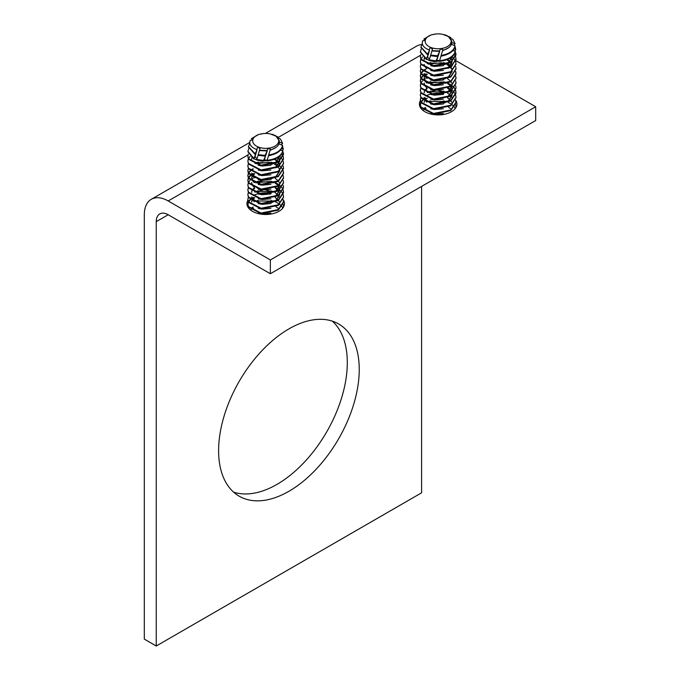 <?xml version="1.0" encoding="UTF-8"?>
<svg xmlns="http://www.w3.org/2000/svg" width="680" height="680" viewBox="0 0 680 680"><rect width="100%" height="100%" fill="white"/><g stroke="black" fill="none" stroke-linecap="round" stroke-linejoin="round"><path stroke-width="1.02" d="M288.923 328.89A99.441 57.409 -60 0 1 338.64 323.96A99.441 57.409 -60 0 1 353.889 403.648A99.441 57.409 -60 0 1 288.923 491.274A99.441 57.409 -60 0 1 239.199 496.196A99.441 57.409 -60 0 1 223.958 416.517A99.441 57.409 -60 0 1 288.923 328.89M332.316 321.139A99.441 57.409 -60 0 1 340.212 402.212A99.441 57.409 -60 0 1 276.981 484.381A99.441 57.409 -60 0 1 233.588 492.133M420.368 100.666A18.759 10.829 0 0 0 419.416 104.074A18.759 10.829 0 0 0 430.993 114.079A18.759 10.829 0 0 0 451.443 111.732A18.759 10.829 0 0 0 456.935 104.074A18.759 10.829 0 0 0 455.753 100.283M443.632 93.712A18.759 10.829 0 0 0 431.383 93.976M430.108 94.291A18.759 10.829 0 0 0 425.765 95.948M247.894 200.243A18.759 10.829 0 0 0 246.942 203.651A18.759 10.829 0 0 0 258.527 213.656A18.759 10.829 0 0 0 278.97 211.31A18.759 10.829 0 0 0 284.469 203.651A18.759 10.829 0 0 0 283.279 199.861M271.159 193.281A18.759 10.829 0 0 0 258.91 193.554M257.635 193.868A18.759 10.829 0 0 0 253.292 195.525M249.764 142.452L151.308 199.291A33.77 19.499 60 0 0 144.313 214.752L144.313 639.106L156.256 646L156.256 221.646A16.89 9.75 60 0 1 159.749 213.919A16.89 9.75 60 0 1 168.19 214.752L270.351 273.734L270.351 259.947L168.19 200.965L248.064 154.853M151.308 199.291A33.77 19.499 60 0 1 168.19 200.965M421.558 44.583A33.77 19.499 -120 0 0 416.644 46.104L265.336 133.458M455.914 60.698L535.687 106.752L270.351 259.947M270.351 273.734L535.687 120.538L535.687 106.752M156.256 646L421.591 492.804L421.591 186.413M253.053 208.131A17.824 10.293 0 0 0 252.288 208.607M252.059 208.76A17.824 10.293 0 0 0 251.073 209.508M276.054 206.805L278.094 208.25M251.88 207.697L253.104 206.983M282.489 150.101L283.526 153.816L278.307 161.695L261.094 165.163L248.489 158.678L247.877 156.213L248.361 154.011M247.885 156.51L248.489 159.281L261.094 165.758L278.307 162.299L283.526 154.419L282.88 151.47M283.203 156.51L283.526 158.601L278.307 166.489L261.094 169.949L248.489 163.472L247.877 160.999L248.319 158.907M248.455 158.61L250.061 156.459M247.885 161.296L248.489 164.067L261.094 170.544L278.307 167.084L283.526 158.907M283.203 161.305L283.526 163.395L278.307 171.275L261.094 174.734L248.489 168.257L247.877 165.784L248.319 163.693M247.885 166.081L248.489 168.852L261.094 175.329L278.307 171.87L283.526 163.693M283.203 166.09L283.526 168.181L278.307 176.06L261.094 179.52L248.489 173.043L247.877 170.569L248.319 168.487M247.885 170.875L248.489 173.638L261.094 180.123L278.307 176.656L283.526 168.478M283.203 170.875L283.526 172.966L278.307 180.846L261.094 184.314L248.489 177.828L247.877 175.363L248.319 173.272M248.455 172.975L249.994 170.884M251.88 169.396L253.104 168.691M253.104 169.286L252.067 169.873M251.88 169.992L250.656 170.884M250.316 171.181L248.608 173.272M248.455 173.57L247.877 175.958L248.489 178.432L261.094 184.909L278.307 181.45L283.526 173.561L283.109 171.173M283.203 175.661L283.526 177.752L278.307 185.64L261.094 189.1L248.489 182.623L247.877 180.149L248.319 178.058M248.455 177.76L249.994 175.669M250.316 175.372L251.753 174.267M251.88 174.182L253.104 173.476M253.104 174.071L252.067 174.667M251.88 174.785L250.656 175.669M250.316 175.975L248.608 178.058M248.455 178.356L247.877 180.744L248.489 183.218L261.094 189.694L278.307 186.235L283.526 178.049M283.203 180.446L283.526 182.537L278.307 190.425L261.094 193.885L248.489 187.408L247.877 184.934L248.319 182.844M248.455 182.546L249.994 180.464M251.88 178.968L253.104 178.262M247.885 185.232L248.489 188.003L261.094 194.48L278.307 191.02L283.526 182.844M283.203 185.24L283.526 187.331L278.307 195.211L261.094 198.67L248.489 192.194L247.877 189.72L248.319 187.629M247.885 190.018L248.489 192.788L261.094 199.274L278.307 195.806L283.526 187.629M283.203 190.026L283.526 192.117L278.307 199.996L261.094 203.456L248.489 196.979L247.877 194.506L248.319 192.423M247.885 194.811L248.489 197.582L261.094 204.059L278.307 200.6L283.526 192.712L283.109 190.323M283.203 194.811L283.526 196.903L278.307 204.782L261.094 208.25L248.489 201.764L247.877 199.299L248.319 197.208M247.885 199.597L248.489 202.368L261.094 208.845L278.307 205.385L283.526 197.2M283.203 199.597L283.526 201.688L278.307 209.576L261.094 213.035L248.489 206.558L247.877 204.085L248.319 201.994M248.455 201.696L249.994 199.614M251.88 198.118L253.104 197.412M253.104 198.007L252.067 198.602M251.88 198.721L250.656 199.614M250.316 199.911L248.608 201.994M248.455 202.292L247.877 204.68L248.489 207.154L261.094 213.631L278.307 210.171L283.526 202.292L283.109 199.903M248.098 207.392L248.319 206.78M282.642 150.977L282.243 150.297M281.834 153.901L283.109 156.213M279.718 156.536L281.775 158.619M281.996 158.916L283.109 161.007M254.745 163.149L258.264 162.095M270.971 162.171L274.482 163.2M275.672 163.693L278.205 165.028M279.718 166.115L281.775 168.19M281.996 168.487L283.109 170.578M270.971 162.767L258.264 162.69M254.745 182.299L258.264 181.245M270.971 181.322L274.482 182.35M275.672 182.844L278.205 184.178M279.701 185.249L275.613 191.258M279.718 185.266L281.775 187.34M281.996 187.637L283.109 189.728M270.971 181.917L258.264 181.84M275.672 187.629L278.205 188.972M278.502 189.159L279.31 189.737M275.706 196.588L279.709 190.043M279.718 190.052L281.775 192.125M281.996 192.431L283.109 194.514M254.745 191.87L258.264 190.816M270.971 190.893L274.482 191.93M270.971 191.496L258.264 191.411M283.203 204.391L283.5 207.077M254.745 201.45L258.264 200.387M270.971 200.472L274.482 201.501M275.672 201.994L278.205 203.328M279.718 204.408L281.775 206.49M281.996 206.788L282.795 208.123M270.971 201.067L258.264 200.991M256.76 159.613L253.666 158.882L253.801 158.346L255.748 154.343L255.042 156.842L257.057 158.601M249.824 143.216L248.463 146.608L255.136 153.765L257.048 149.795L255.901 153.791L254.992 154.309L248.472 146.906M255.739 149.149L257.048 149.795M271.975 134.257A13.014 7.514 180 0 1 272.705 134.512A13.014 7.514 180 0 1 274.907 135.524A13.014 7.514 180 0 1 274.907 146.149A13.014 7.514 180 0 1 256.504 146.149A13.014 7.514 180 0 1 258.697 134.512A13.014 7.514 180 0 1 258.859 134.453L260.652 134.054A12.784 7.378 180 0 1 270.351 133.96L275.918 136.127L279.387 140.853L278.825 141.899L279.438 142.332C278.774 145.919 275.68 148.469 270.173 149.982L270.427 149.115L267.954 148.537L267.019 150.543L268.115 148.308M253.547 208.25L252.671 209.185M255.017 159.129L256.649 159.936M257.261 160.174L262.08 161.245L272.595 159.876M275.706 163.081L279.718 156.23L275.613 162.537L270.878 164.645M251.685 159.205L251.77 157.828M251.906 157.913L251.702 158.907M258.281 165.299L262.08 166.031L270.878 165.24M258.281 170.085L262.08 170.816L270.878 170.025M258.281 174.87L262.08 175.601L270.878 174.819M275.706 177.438L279.709 170.875L275.613 176.902L270.878 179.001M258.281 179.061L252.169 174.87L251.685 172.966L252.169 175.465L254.328 177.828M258.281 179.656L262.08 180.387L270.878 179.605M254.328 182.614L252.169 180.251L251.753 177.072M251.88 176.554L252.272 175.669M252.458 175.372L254.218 173.595M254.77 173.816L252.671 175.669M252.458 175.967L252.067 176.672M251.88 177.157L251.702 178.049M258.281 184.441L262.08 185.181L270.878 184.391M258.281 188.632L252.169 184.441L251.685 182.537L252.169 185.045L254.328 187.408M255.17 177.76L255.791 177.42M258.281 189.236L262.08 189.966L270.878 189.176M258.281 194.021L262.08 194.752L270.878 193.962M251.685 192.117L251.753 191.437M251.88 190.918L252.272 190.026M252.458 189.728L254.218 187.96M254.77 188.181L252.671 190.034M251.88 191.513L251.702 192.415M258.281 198.806L262.08 199.537L270.878 198.756M279.709 194.811L275.613 200.838L270.878 202.938M258.281 202.997L252.169 198.806L251.685 196.903M255.17 192.125L262.837 190.034M251.685 197.498L252.169 199.401L254.328 201.764M258.281 203.592L262.08 204.331L270.878 203.541M251.685 201.688L251.753 201.008M251.88 200.498L252.272 199.606M252.458 199.308L254.218 197.531M254.77 197.752L252.671 199.606M252.458 199.903L252.067 200.608M251.88 201.093L251.702 201.994M258.281 208.386L262.08 209.117L270.878 208.327M258.281 213.171L262.08 213.903L270.878 213.112M279.718 156.808L279.692 156.256M278.383 157.233L279.2 158.61M279.327 158.907L279.709 160.701M275.706 167.867L279.709 161.296L275.613 167.322M279.659 160.744L279.2 159.214M279.055 158.916L278.077 157.437M274.933 159.052L277.517 161.016M277.805 161.313L278.197 161.772M278.502 162.171L279.2 163.395M279.327 163.693L279.709 165.487M279.659 165.537L279.2 163.999M279.055 163.702L278.197 162.367M277.21 161.313L274.295 159.298M279.055 168.487L278.197 167.153M277.21 166.099L274.474 164.178M273.479 163.693L269.331 162.367L255.791 163.659M275.094 178.296L277.517 180.157M278.502 181.322L279.2 182.546M275.706 191.803L279.718 185.53M255.791 182.214L262.837 180.455M275.094 183.081L277.517 184.952M278.502 186.107L279.2 187.34M279.709 190.026L275.613 196.053M279.055 187.637L278.197 186.303M273.479 182.844L269.331 181.518L255.791 182.809M275.094 187.875L277.517 189.737M278.502 190.901L279.2 192.125M275.706 201.382L279.718 194.803M265.931 190.034L274.108 192.117M275.094 192.661L277.517 194.522M278.502 195.687L279.2 196.911M275.094 197.446L277.517 199.308M278.502 200.472L279.2 201.696M257.899 146.88L256.683 149.506L257.762 147.076L259.981 148.665L259.505 150.255L267.019 150.543M267.061 160.556L263.262 161.024L256.632 159.995L258.034 155.295L265.489 156.188L264.325 159.774L267.138 160.284M267.121 160.31L266.934 160.922C275.417 159.936 280.729 156.893 282.863 151.802L282.897 151.088C280.849 156.196 275.587 159.264 267.121 160.31L268.447 155.847L271.567 155.04M258.196 154.691L259.42 150.569L267.223 150.943L265.693 155.55L264.894 155.958L258.026 155.252L258.196 154.691L265.081 155.355L267.223 150.943M268.676 155.04L268.49 155.66C276.445 154.275 281.146 151.113 282.574 146.166L282.591 145.452C281.248 150.407 276.615 153.603 268.676 155.04L270.062 150.382L276.072 147.364M276.632 136.655L278.298 137.165L278.154 138.074M273.615 134.869L278.298 137.165M263.423 133.578L258.859 134.453M258.536 134.572L251.404 138.593L253.275 138.355L251.94 140.071L250.223 140.386C248.965 143.667 250.503 146.446 254.83 148.742L256.683 149.506M252.28 139.578L251.404 138.593M254.992 154.309L255.136 153.765M253.886 158.755L255.042 156.842M248.684 148.682L247.945 151.368L253.801 158.346M253.666 158.882L247.953 151.666M275.23 135.447L274.805 135.286M281.767 148.342L283.203 148.818L283.203 149.532L281.826 150.629M283.203 148.818L282.565 146.183M282.055 145.214L281.707 144.687M278.622 141.874L282.6 143.233L281.409 144.933M282.6 143.233L280.415 138.992L278.026 138.023M264.894 155.958L265.081 155.355M282.591 145.452L278.494 143.675M282.897 151.088L280.517 150.084M263.678 160.828L264.325 159.774M263.262 161.024L265.489 156.188M256.793 159.443L263.44 160.429M425.527 108.562A17.824 10.293 0 0 0 424.762 109.029M424.532 109.182A17.824 10.293 0 0 0 423.538 109.931M448.519 107.228L450.568 108.672M424.354 108.12L425.57 107.415M454.962 50.524L456 54.239L450.781 62.127L433.559 65.586L420.962 59.109L420.35 56.635L420.835 54.434M420.359 56.933L420.962 59.704L433.559 66.181L450.781 62.722L456 54.842L455.353 51.892M455.677 56.941L456 59.032L450.781 66.912L433.559 70.371L420.962 63.895L420.35 61.421L420.793 59.33M420.928 59.032L422.535 56.882M420.359 61.718L420.962 64.49L433.559 70.966L450.781 67.507L455.991 59.33M455.677 61.727L456 63.818L450.781 71.697L433.559 75.157L420.962 68.68L420.35 66.207L420.793 64.124M420.359 66.513L420.962 69.284L433.559 75.76L450.781 72.292L455.991 64.115M455.677 66.513L456 68.603L450.781 76.483L433.559 79.951L420.962 73.466L420.35 71.001L420.793 68.909M420.359 71.298L420.962 74.069L433.559 80.546L450.781 77.087L455.991 68.901M455.677 71.298L456 73.389L450.781 81.277L433.559 84.736L420.962 78.259L420.35 75.786L420.793 73.695M420.928 73.397L422.467 71.306M424.354 69.819L425.57 69.114M425.57 69.709L424.541 70.303M424.354 70.422L423.13 71.306M422.781 71.612L421.082 73.695M420.928 73.992L420.35 76.381L420.962 78.855L433.559 85.331L450.781 81.872L456 73.992L455.575 71.604M455.677 76.084L456 78.174L450.781 86.062L433.559 89.522L420.962 83.045L420.35 80.572L420.793 78.48M420.928 78.183L422.467 76.1M424.354 74.605L425.57 73.899M425.57 74.502L424.541 75.089M424.354 75.208L423.13 76.1M422.781 76.398L421.082 78.489M420.928 78.786L420.35 81.166L420.962 83.64L433.559 90.117L450.781 86.657L455.991 78.48M455.677 80.877L456 82.968L450.781 90.848L433.559 94.308L420.962 87.831L420.35 85.357L420.793 83.266M420.928 82.968L422.467 80.886M424.354 79.398L425.57 78.684M420.359 85.654L420.962 88.425L433.559 94.911L450.781 91.443L455.991 83.266M455.677 85.663L456 87.754L450.781 95.633L433.559 99.093L420.962 92.616L420.35 90.142L420.793 88.06M420.359 90.448L420.962 93.219L433.559 99.697L450.781 96.237L455.991 88.052M455.677 90.448L456 92.54L450.781 100.419L433.559 103.887L420.962 97.401L420.35 94.936L420.793 92.846M420.359 95.234L420.962 98.005L433.559 104.482L450.781 101.022L456 93.143L455.575 90.746M455.677 95.234L456 97.325L450.781 105.213L433.559 108.672L420.962 102.195L420.35 99.722L420.793 97.631M420.359 100.019L420.962 102.791L433.559 109.268L450.781 105.808L455.991 97.631M455.677 100.028L456 102.119L450.781 109.998L433.559 113.458L420.962 106.981L420.35 104.507L420.793 102.416M420.928 102.119L422.467 100.036M424.354 98.541L425.57 97.835M425.57 98.439L424.541 99.025M424.354 99.144L423.13 100.036M422.781 100.334L421.082 102.425M420.928 102.722L420.35 105.111L420.962 107.576L433.559 114.053L450.781 110.594L456 102.714L455.575 100.326M420.572 107.814L420.793 107.21M455.115 51.399L454.716 50.72M454.308 54.332L455.575 56.644M452.004 56.814L454.248 59.041M454.469 59.339L455.575 61.429M427.219 63.572L430.738 62.517M443.445 62.594L446.947 63.631M448.146 64.115L450.679 65.459M443.445 63.197L430.738 63.112M427.219 82.722L430.738 81.668M443.445 81.745L446.947 82.781M448.146 83.266L450.679 84.609M452.175 85.672L454.248 87.763M454.469 88.069L455.575 90.151M443.445 82.348L430.738 82.263M448.146 88.052L450.679 89.394M450.976 89.59L451.784 90.159M452.175 90.457L454.248 92.556M454.469 92.854L455.575 94.936M427.219 92.302L430.738 91.239M443.445 91.324L446.947 92.353M443.445 91.919L430.738 91.843M455.677 104.814L455.974 107.499M427.219 101.872L430.738 100.819M443.445 100.895L446.947 101.923M448.146 102.416L450.679 103.751M452.175 104.822L454.248 106.913M454.469 107.21L455.26 108.545M443.445 101.49L430.738 101.413M429.225 60.035L426.139 59.304L426.275 58.769L428.221 54.774L427.516 57.265L429.53 59.024M422.297 43.639L420.937 47.03L427.609 54.188L429.522 50.218L428.375 54.213L427.465 54.731L420.945 47.336M428.213 49.572L429.522 50.218M444.448 34.68A13.014 7.514 180 0 1 445.179 34.935A13.014 7.514 180 0 1 447.372 35.955A13.014 7.514 180 0 1 447.372 46.572A13.014 7.514 180 0 1 428.978 46.572A13.014 7.514 180 0 1 431.171 34.935A13.014 7.514 180 0 1 431.332 34.876L433.126 34.484A12.784 7.378 180 0 1 442.816 34.383L448.333 36.508L451.86 41.276L451.299 42.33L451.911 42.755C451.239 46.35 448.154 48.901 442.646 50.405L442.901 49.538L440.419 48.96L439.492 50.966L440.581 48.73M426.012 108.672L425.144 109.607M427.49 59.551L429.123 60.358M429.726 60.597L434.546 61.667L445.068 60.299M448.171 63.503L452.192 56.653L448.086 62.959L443.351 65.067M424.159 59.628L424.243 58.251M424.379 58.344L424.175 59.33M430.754 65.722L434.546 66.453L443.351 65.662M424.159 64.413L424.635 66.317L426.802 68.68M430.754 70.508L434.546 71.239L443.351 70.457M430.754 75.293L434.546 76.024L443.351 75.242M448.171 77.868L452.183 71.298L448.086 77.325L443.351 79.433M430.754 79.484L424.635 75.293L424.159 73.389L424.635 75.888L426.802 78.251M430.754 80.078L434.546 80.818L443.351 80.028M426.802 83.045L424.635 80.682L424.218 77.495M424.346 76.984L424.745 76.092M424.932 75.794L426.692 74.018M427.236 74.247L425.144 76.092M424.932 76.389L424.532 77.095M424.346 77.579L424.175 78.48M430.754 84.872L434.546 85.603L443.351 84.813M430.754 89.054L424.635 84.864L424.159 82.968L424.635 85.468L426.802 87.831M427.644 78.191L428.264 77.852M430.754 89.658L434.546 90.389L443.351 89.599M445.952 83.266L441.804 81.94L428.196 83.275M430.754 94.444L434.546 95.174L443.351 94.392M424.159 92.54L424.218 91.859M424.346 91.341L424.745 90.457M424.932 90.159L426.692 88.383M427.236 88.604L425.144 90.457M424.346 91.945L424.175 92.837M430.754 99.229L434.546 99.968L443.351 99.178M448.171 101.804L452.192 95.225L448.086 101.26L443.351 103.368M430.754 103.419L424.635 99.229L424.159 97.325M427.644 92.548L435.31 90.457M424.159 97.928L424.635 99.824L426.802 102.195M430.754 104.023L434.546 104.754L443.351 103.963M427.236 98.183L425.144 100.036M424.932 100.334L424.532 101.04M424.346 101.516L424.175 102.416M430.754 108.808L434.546 109.54L443.351 108.749M430.754 113.594L434.546 114.325L443.351 113.543M452.192 57.23L452.166 56.678M450.857 57.655L451.673 59.032M451.792 59.33L452.183 61.123M448.171 68.289L452.183 61.727L448.086 67.753M452.123 61.174L451.673 59.636M451.529 59.339L450.542 57.859M447.406 59.474L449.99 61.438M450.279 61.735L450.67 62.194M450.967 62.603L451.673 63.827M451.792 64.124L452.183 65.909M452.123 65.96L451.673 64.422M451.529 64.124L450.67 62.79M449.684 61.735L446.769 59.721M447.567 64.362L449.99 66.224M450.967 67.388L451.673 68.612M451.529 68.909L450.67 67.584M449.684 66.521L446.947 64.609M445.952 64.115L441.804 62.79L428.264 64.082M447.567 78.718L449.99 80.588M450.967 81.753L451.673 82.977M452.183 85.663L448.086 91.689M448.171 92.225L452.192 85.96M447.567 83.513L449.99 85.374M450.967 86.538L451.673 87.763M448.171 97.019L452.183 90.448L448.086 96.475M451.529 88.06L450.67 86.725M447.567 88.298L449.99 90.159M450.967 91.324L451.673 92.548M438.404 90.457L446.581 92.54M447.567 93.084L449.99 94.945M450.967 96.109L451.673 97.334M447.567 97.869L449.99 99.739M450.967 100.895L451.673 102.119M430.372 47.302L429.156 49.929L430.236 47.507L432.454 49.087L431.978 50.685L439.492 50.966M439.526 60.979L435.736 61.447L429.105 60.418L430.508 55.717L437.954 56.61L436.789 60.197L439.612 60.707M439.586 60.733L439.408 61.353C447.89 60.358 453.194 57.316 455.337 52.224L455.37 51.51C453.322 56.618 448.06 59.696 439.586 60.733L440.921 56.27L444.04 55.462M430.661 55.114L431.894 50.992L439.696 51.365L438.166 55.972L437.367 56.38L430.5 55.675L430.661 55.114L437.554 55.777L439.696 51.365M441.142 55.462L440.963 56.083C448.919 54.697 453.611 51.535 455.048 46.589L455.065 45.874C453.721 50.83 449.081 54.026 441.142 55.462L442.535 50.805L448.545 47.795M449.106 37.077L450.772 37.587L450.627 38.496M446.088 35.3L450.772 37.587M435.897 34L431.332 34.876M431.01 34.995L423.878 39.015L425.748 38.777L424.413 40.494L422.697 40.808C421.438 44.089 422.977 46.877 427.303 49.164L429.156 49.929M424.745 40.001L423.878 39.015M427.465 54.731L427.609 54.188M426.36 59.177L427.516 57.265M421.158 49.105L420.418 51.791L426.275 58.769M426.139 59.304L420.427 52.088M454.24 48.764L455.677 49.24L455.677 49.955L454.291 51.051M455.677 49.24L455.039 46.614M454.521 45.636L454.18 45.118M451.095 42.296L455.073 43.664L453.883 45.356M455.073 43.664L452.888 39.414L450.5 38.445M437.367 56.38L437.554 55.777M455.065 45.874L450.967 44.098M455.37 51.51L452.99 50.507M436.152 61.251L436.789 60.197M435.736 61.447L437.954 56.61M429.267 59.874L435.914 60.852M278.332 137.377L420.537 55.276M156.256 221.646L168.19 214.752M247.877 156.213L247.877 156.808M247.877 160.999L247.877 161.594M247.877 165.784L247.877 166.387M247.877 170.569L247.877 171.173M247.877 175.363L247.877 175.958M247.877 180.149L247.877 180.744M247.877 184.934L247.877 185.53M247.877 189.72L247.877 190.323M247.877 194.506L247.877 195.109M247.877 199.299L247.877 199.894M247.877 204.085L247.877 204.68M283.526 153.816L283.526 154.419M283.526 158.601L283.526 159.205M283.526 163.395L283.526 163.99M283.526 168.181L283.526 168.776M283.526 172.966L283.526 173.561M283.526 177.752L283.526 178.356M283.526 182.537L283.526 183.141M283.526 187.331L283.526 187.927M283.526 192.117L283.526 192.712M283.526 196.903L283.526 197.498M283.526 201.688L283.526 202.292M248.463 146.608L248.463 147.203M247.945 151.368L247.945 151.963M420.35 56.635L420.35 57.23M420.35 61.421L420.35 62.024M420.35 66.207L420.35 66.81M420.35 71.001L420.35 71.596M420.35 75.786L420.35 76.381M420.35 80.572L420.35 81.166M420.35 85.357L420.35 85.96M420.35 90.142L420.35 90.746M420.35 94.936L420.35 95.531M420.35 99.722L420.35 100.317M420.35 104.507L420.35 105.111M456 54.239L456 54.842M456 59.032L456 59.628M456 63.818L456 64.413M456 68.603L456 69.198M456 73.389L456 73.992M456 78.174L456 78.778M456 82.968L456 83.564M456 87.754L456 88.349M456 92.54L456 93.134M456 97.325L456 97.928M456 102.119L456 102.714M420.937 47.03L420.937 47.634M420.418 51.791L420.418 52.386"/></g></svg>
